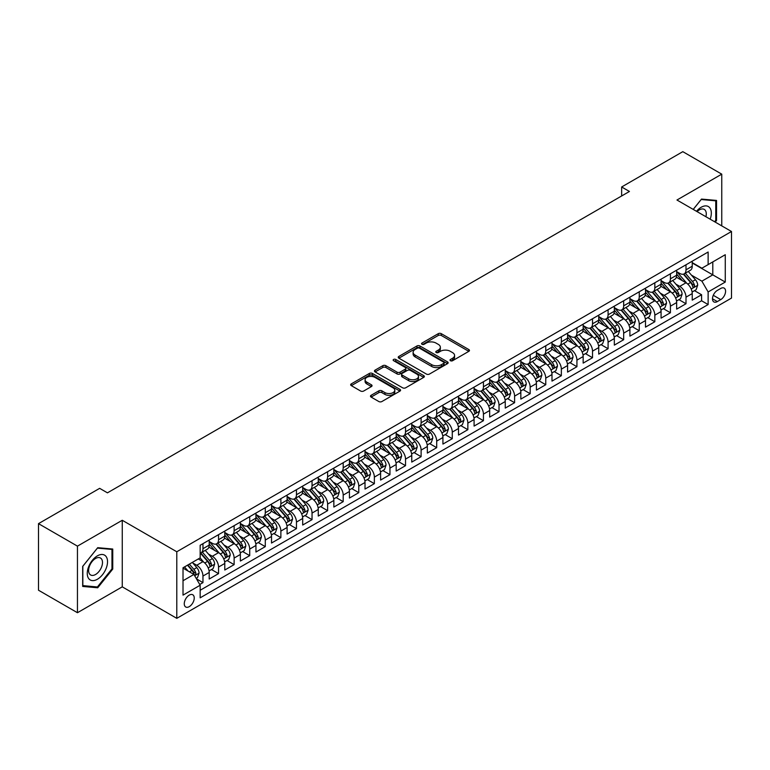 <?xml version="1.0" encoding="UTF-8"?>
<svg xmlns="http://www.w3.org/2000/svg" width="770" height="770" viewBox="0 0 770 770"><rect width="100%" height="100%" fill="white"/><g stroke="black" fill="none" stroke-linecap="round" stroke-linejoin="round"><path stroke-width="1.16" d="M450.45 360.716A1.511 0.876 0 0 0 452.587 360.716L468.843 351.332A2.166 1.251 0 0 0 469.469 350.446A2.166 1.251 0 0 0 468.843 349.57L441.306 333.67A2.166 1.251 0 0 0 438.255 333.67L421.999 343.054A1.511 0.876 0 0 0 421.556 343.67A1.511 0.876 0 0 0 421.999 344.286A1.511 0.876 0 0 0 424.145 344.286L426.243 343.074A6.92 3.994 0 0 1 436.032 343.074L438.332 344.402A6.92 3.994 0 0 1 440.353 347.222A6.92 3.994 0 0 1 438.332 350.052L436.224 351.264A1.511 0.876 0 0 0 435.781 351.88A1.511 0.876 0 0 0 436.224 352.506A1.511 0.876 0 0 0 438.361 352.506L440.469 351.284A6.92 3.994 0 0 1 450.257 351.284L452.548 352.612A6.92 3.994 0 0 1 454.579 355.442A6.92 3.994 0 0 1 452.548 358.262L450.45 359.475A1.511 0.876 0 0 0 450.007 360.1A1.511 0.876 0 0 0 450.45 360.716L450.45 359.475M189.256 606.644A7.055 4.071 120 0 0 193.857 600.427A7.055 4.071 120 0 0 192.779 594.777A7.055 4.071 120 0 0 189.256 595.123A7.055 4.071 120 0 0 184.646 601.341A7.055 4.071 120 0 0 185.724 606.991A7.055 4.071 120 0 0 189.256 606.644M371.111 395.308A2.166 1.251 0 0 0 370.476 396.194A2.166 1.251 0 0 0 371.111 397.07L378.83 401.536A2.166 1.251 0 0 0 381.891 401.536L399.938 391.112A2.166 1.251 0 0 0 400.573 390.226A2.166 1.251 0 0 0 399.938 389.351L372.411 373.45A2.166 1.251 0 0 0 369.35 373.45L351.303 383.874A2.166 1.251 0 0 0 350.668 384.75A2.166 1.251 0 0 0 351.303 385.635L360.63 391.025A2.166 1.251 0 0 0 363.69 391.025L371.409 386.569A2.166 1.251 0 0 0 372.045 385.683A2.166 1.251 0 0 0 371.409 384.798L366.789 382.132A5.785 3.34 0 0 1 365.096 379.764A5.785 3.34 0 0 1 368.666 376.674A5.785 3.34 0 0 1 374.971 377.406L393.095 387.868A5.785 3.34 0 0 1 394.789 390.226A5.785 3.34 0 0 1 391.218 393.316A5.785 3.34 0 0 1 384.913 392.594L381.891 390.842A2.166 1.251 0 0 0 378.83 390.842L371.111 395.308L371.111 397.07M122.257 520.279L77.452 546.142L38.5 523.648L38.5 590.224L77.452 612.718L122.257 586.846L176.792 618.339L176.792 551.763L122.257 520.279L122.257 586.846M721.76 225.88L721.76 174.155L676.965 200.017L731.5 231.501L176.792 551.763M721.76 174.155L682.807 151.661L621.65 186.975L621.65 195.965M38.5 523.648L99.657 488.344L107.454 492.838L629.437 191.47L621.65 186.975M426.397 374.066A2.166 1.251 0 0 0 429.458 374.066L447.505 363.652A2.166 1.251 0 0 0 448.14 362.766A2.166 1.251 0 0 0 447.505 361.881L419.977 345.99A2.166 1.251 0 0 0 416.917 345.99L398.87 356.414A2.166 1.251 0 0 0 398.234 357.29A2.166 1.251 0 0 0 398.87 358.175L426.397 374.066M394.192 361.043A1.511 0.876 0 0 1 395.732 361.255L395.732 359.455L423.721 375.616A2.166 1.251 0 0 1 424.357 376.501A2.166 1.251 0 0 1 423.721 377.377L405.675 387.801A2.166 1.251 0 0 1 402.614 387.801L375.086 371.91L375.086 370.139A2.166 1.251 0 0 0 374.451 371.025A2.166 1.251 0 0 0 375.086 371.91M375.086 370.139L382.806 365.683A2.166 1.251 0 0 1 385.866 365.683L397.031 372.131A2.166 1.251 0 0 0 400.092 372.131L405.213 369.167A2.166 1.251 0 0 0 405.848 368.281A2.166 1.251 0 0 0 405.213 367.406L393.595 360.687A1.511 0.876 0 0 1 393.143 360.071A1.511 0.876 0 0 1 394.086 359.263A1.511 0.876 0 0 1 395.732 359.455M199.728 584.488L202.962 582.621L196.504 578.886M192.818 563.005L196.735 565.257A8.816 5.092 60 0 1 202.962 576.056L209.199 572.457L209.199 579.021L218.545 573.621L211.461 569.531M208.401 554.005L212.318 556.267A8.816 5.092 60 0 1 218.545 567.057L224.782 563.457L224.782 570.031L234.128 564.631L227.044 560.531M223.983 545.006L227.901 547.268A8.816 5.092 60 0 1 234.128 558.058L240.365 554.467L240.365 561.032L249.711 555.632L242.617 551.541M239.566 536.016L243.474 538.269A8.816 5.092 60 0 1 249.711 549.068L255.948 545.468L255.948 552.032L265.294 546.633L258.2 542.542M255.149 527.017L259.057 529.279A8.816 5.092 60 0 1 265.294 540.068L271.521 536.469L271.521 543.043L280.877 537.643L273.783 533.552M270.732 518.018L274.64 520.279A8.816 5.092 60 0 1 280.877 531.069L287.104 527.479L287.104 534.043L296.46 528.644L289.366 524.553M286.315 509.028L290.223 511.28A8.816 5.092 60 0 1 296.46 522.079L302.687 518.479L302.687 525.044L312.043 519.644L304.949 515.553M301.898 500.028L305.806 502.29A8.816 5.092 60 0 1 312.043 513.08L318.27 509.48L318.27 516.054L327.616 510.654L320.532 506.564M317.471 491.029L321.388 493.291A8.816 5.092 60 0 1 327.616 504.09L333.853 500.49L333.853 507.055L343.199 501.655L336.115 497.564M333.054 482.039L336.971 484.292A8.816 5.092 60 0 1 343.199 495.091L349.436 491.491L349.436 498.055L358.781 492.665L351.697 488.565M348.637 473.04L352.554 475.302A8.816 5.092 60 0 1 358.781 486.091L365.019 482.492L365.019 489.066L374.364 483.666L367.28 479.575M364.22 464.041L368.137 466.302A8.816 5.092 60 0 1 374.364 477.102L380.601 473.502L380.601 480.066L389.947 474.667L382.854 470.576M379.803 455.051L383.71 457.303A8.816 5.092 60 0 1 389.947 468.102L396.184 464.503L396.184 471.067L405.53 465.677L398.436 461.577M395.385 446.051L399.293 448.313A8.816 5.092 60 0 1 405.53 459.103L411.757 455.503L411.757 462.077L421.113 456.677L414.019 452.587M410.968 437.052L414.876 439.314A8.816 5.092 60 0 1 421.113 450.113L427.34 446.513L427.34 453.078L436.696 447.678L429.602 443.587M426.551 428.062L430.459 430.315A8.816 5.092 60 0 1 436.696 441.114L442.923 437.514L442.923 444.078L452.279 438.688L445.185 434.588M442.134 419.063L446.042 421.325A8.816 5.092 60 0 1 452.279 432.114L458.506 428.515L458.506 435.089L467.852 429.689L460.768 425.598M457.707 410.064L461.625 412.325A8.816 5.092 60 0 1 467.852 423.125L474.089 419.525L474.089 426.089L483.435 420.69L476.351 416.599M473.29 401.074L477.208 403.326A8.816 5.092 60 0 1 483.435 414.125L489.672 410.525L489.672 417.09L499.018 411.7L491.934 407.6M488.873 392.074L492.79 394.336A8.816 5.092 60 0 1 499.018 405.126L505.255 401.526L505.255 408.1L514.601 402.7L507.507 398.61M504.456 383.075L508.373 385.337A8.816 5.092 60 0 1 514.601 396.136L520.838 392.536L520.838 399.101L530.184 393.701L523.09 389.61M520.039 374.085L523.947 376.338A8.816 5.092 60 0 1 530.184 387.137L536.421 383.537L536.421 390.101L545.766 384.711L538.673 380.611M535.622 365.086L539.529 367.348A8.816 5.092 60 0 1 545.766 378.137L551.994 374.538L551.994 381.111L561.349 375.712L554.256 371.621M551.204 356.087L555.112 358.348A8.816 5.092 60 0 1 561.349 369.148L567.577 365.548L567.577 372.112L576.932 366.713L569.838 362.622M566.787 347.097L570.695 349.349A8.816 5.092 60 0 1 576.932 360.148L583.159 356.548L583.159 363.113L592.515 357.723L585.421 353.623M582.37 338.097L586.278 340.359A8.816 5.092 60 0 1 592.515 351.149L598.742 347.559L598.742 354.123L608.088 348.723L601.004 344.633M597.943 329.098L601.861 331.36A8.816 5.092 60 0 1 608.088 342.159L614.325 338.559L614.325 345.124L623.671 339.724L616.587 335.633M613.526 320.108L617.444 322.361A8.816 5.092 60 0 1 623.671 333.16L629.908 329.56L629.908 336.134L639.254 330.734L632.17 326.634M629.109 311.109L633.027 313.371A8.816 5.092 60 0 1 639.254 324.16L645.491 320.57L645.491 327.135L654.837 321.735L647.743 317.644M644.692 302.11L648.61 304.371A8.816 5.092 60 0 1 654.837 315.171L661.074 311.571L661.074 318.135L670.42 312.736L663.326 308.645M660.275 293.12L664.183 295.382A8.816 5.092 60 0 1 670.42 306.171L676.657 302.572L676.657 309.145L686.003 303.746L686.003 297.172A8.816 5.092 -120 0 0 679.766 286.382L675.858 284.12M678.909 299.646L686.003 303.746M209.199 572.457A8.816 5.092 -120 0 0 202.962 561.657L198.294 558.962M224.782 563.457A8.816 5.092 -120 0 0 218.545 552.668L208.911 547.104M240.365 554.467A8.816 5.092 -120 0 0 234.128 543.668L224.494 538.105M255.948 545.468A8.816 5.092 -120 0 0 249.711 534.669L240.076 529.106M271.521 536.469A8.816 5.092 -120 0 0 265.294 525.679L255.659 520.116M287.104 527.479A8.816 5.092 -120 0 0 280.877 516.68L271.242 511.116M302.687 518.479A8.816 5.092 -120 0 0 296.46 507.68L286.825 502.117M318.27 509.48A8.816 5.092 -120 0 0 312.043 498.691L302.398 493.127M333.853 500.49A8.816 5.092 -120 0 0 327.616 489.691L317.981 484.128M349.436 491.491A8.816 5.092 -120 0 0 343.199 480.692L333.564 475.128M365.019 482.492A8.816 5.092 -120 0 0 358.781 471.702L349.147 466.139M380.601 473.502A8.816 5.092 -120 0 0 374.364 462.703L364.73 457.139M396.184 464.503A8.816 5.092 -120 0 0 389.947 453.703L380.313 448.14M411.757 455.503A8.816 5.092 -120 0 0 405.53 444.714L395.896 439.15M427.34 446.513A8.816 5.092 -120 0 0 421.113 435.714L411.478 430.151M442.923 437.514A8.816 5.092 -120 0 0 436.696 426.715L427.052 421.151M458.506 428.515A8.816 5.092 -120 0 0 452.279 417.725L442.635 412.162M474.089 419.525A8.816 5.092 -120 0 0 467.852 408.726L458.217 403.162M489.672 410.525A8.816 5.092 -120 0 0 483.435 399.736L473.8 394.163M505.255 401.526A8.816 5.092 -120 0 0 499.018 390.736L489.383 385.173M520.838 392.536A8.816 5.092 -120 0 0 514.601 381.737L504.966 376.174M536.421 383.537A8.816 5.092 -120 0 0 530.184 372.747L520.549 367.184M551.994 374.538A8.816 5.092 -120 0 0 545.766 363.748L536.132 358.185M567.577 365.548A8.816 5.092 -120 0 0 561.349 354.749L551.715 349.185M583.159 356.548A8.816 5.092 -120 0 0 576.932 345.759L567.288 340.196M598.742 347.559A8.816 5.092 -120 0 0 592.515 336.76L582.871 331.196M614.325 338.559A8.816 5.092 -120 0 0 608.088 327.76L598.454 322.197M629.908 329.56A8.816 5.092 -120 0 0 623.671 318.77L614.037 313.207M645.491 320.57A8.816 5.092 -120 0 0 639.254 309.771L629.619 304.208M661.074 311.571A8.816 5.092 -120 0 0 654.837 300.772L645.202 295.208M676.657 302.572A8.816 5.092 -120 0 0 670.42 291.782L660.785 286.219M720.749 288.452L717.322 290.425A6.834 3.946 120 0 0 712.856 296.45A6.834 3.946 120 0 0 713.906 301.927A6.834 3.946 120 0 0 717.322 301.58L720.749 299.607A6.834 3.946 120 0 0 725.215 293.582A6.834 3.946 120 0 0 724.166 288.115A6.834 3.946 120 0 0 720.749 288.452M176.792 618.339L731.5 298.077L731.5 231.501M183.019 580.734L193.924 574.439L200.162 585.229L200.162 597.828L708.131 304.554L708.131 291.955L701.894 281.166L691.441 275.131M200.162 585.229L183.019 595.123L183.019 567.779L200.162 557.884L200.162 545.285L708.131 252.011L708.131 264.611L725.263 254.716L725.263 282.061L708.131 291.955M209.199 541.512L212.318 543.312A8.816 5.092 60 0 0 216.726 543.745L222.953 540.145A8.816 5.092 -120 0 0 224.782 536.113L224.782 531.069M224.782 532.513L227.901 534.313A8.816 5.092 60 0 0 232.299 534.746L238.536 531.146A8.816 5.092 -120 0 0 240.365 527.113L240.365 522.079M240.365 523.513L243.474 525.313A8.816 5.092 60 0 0 247.882 525.756L254.119 522.156A8.816 5.092 -120 0 0 255.948 518.123L255.948 513.08M255.948 514.524L259.057 516.324A8.816 5.092 60 0 0 263.465 516.757L269.702 513.157A8.816 5.092 -120 0 0 271.521 509.124L271.521 504.081M271.521 505.524L274.64 507.324A8.816 5.092 60 0 0 279.048 507.757L285.285 504.157A8.816 5.092 -120 0 0 287.104 500.125L287.104 495.091M287.104 496.525L290.223 498.325A8.816 5.092 60 0 0 294.631 498.768L300.868 495.168A8.816 5.092 -120 0 0 302.687 491.135L302.687 486.091M302.687 487.535L305.806 489.335A8.816 5.092 60 0 0 310.214 489.768L316.441 486.168A8.816 5.092 -120 0 0 318.27 482.136L318.27 477.102M318.27 478.536L321.388 480.336A8.816 5.092 60 0 0 325.797 480.769L332.024 477.169A8.816 5.092 -120 0 0 333.853 473.136L333.853 468.102M333.853 469.536L336.971 471.336A8.816 5.092 60 0 0 341.38 471.779L347.607 468.179A8.816 5.092 -120 0 0 349.436 464.146L349.436 459.103M349.436 460.547L352.554 462.347A8.816 5.092 60 0 0 356.962 462.78L363.19 459.18A8.816 5.092 -120 0 0 365.019 455.147L365.019 450.113M365.019 451.547L368.137 453.347A8.816 5.092 60 0 0 372.536 453.78L378.773 450.19A8.816 5.092 -120 0 0 380.601 446.148L380.601 441.114M380.601 442.548L383.71 444.348A8.816 5.092 60 0 0 388.119 444.791L394.356 441.191A8.816 5.092 -120 0 0 396.184 437.158L396.184 432.114M396.184 433.558L399.293 435.358A8.816 5.092 60 0 0 403.701 435.791L409.938 432.191A8.816 5.092 -120 0 0 411.757 428.159L411.757 423.125M411.757 424.559L414.876 426.359A8.816 5.092 60 0 0 419.284 426.792L425.521 423.202A8.816 5.092 -120 0 0 427.34 419.159L427.34 414.125M427.34 415.559L430.459 417.359A8.816 5.092 60 0 0 434.867 417.802L441.104 414.202A8.816 5.092 -120 0 0 442.923 410.169L442.923 405.126M442.923 406.57L446.042 408.369A8.816 5.092 60 0 0 450.45 408.803L456.677 405.203A8.816 5.092 -120 0 0 458.506 401.17L458.506 396.136M458.506 397.57L461.625 399.37A8.816 5.092 60 0 0 466.033 399.803L472.26 396.213A8.816 5.092 -120 0 0 474.089 392.171L474.089 387.137M474.089 388.581L477.208 390.371A8.816 5.092 60 0 0 481.616 390.814L487.843 387.214A8.816 5.092 -120 0 0 489.672 383.181L489.672 378.137M489.672 379.581L492.79 381.381A8.816 5.092 60 0 0 497.199 381.814L503.426 378.214A8.816 5.092 -120 0 0 505.255 374.182L505.255 369.148M505.255 370.582L508.373 372.382A8.816 5.092 60 0 0 512.772 372.815L519.009 369.225A8.816 5.092 -120 0 0 520.838 365.182L520.838 360.148M520.838 361.592L523.947 363.382A8.816 5.092 60 0 0 528.355 363.825L534.592 360.225A8.816 5.092 -120 0 0 536.421 356.192L536.421 351.149M536.421 352.593L539.529 354.392A8.816 5.092 60 0 0 543.938 354.826L550.175 351.226A8.816 5.092 -120 0 0 551.994 347.193L551.994 342.159M551.994 343.593L555.112 345.393A8.816 5.092 60 0 0 559.521 345.836L565.757 342.236A8.816 5.092 -120 0 0 567.577 338.194L567.577 333.16M567.577 334.603L570.695 336.403A8.816 5.092 60 0 0 575.103 336.837L581.34 333.237A8.816 5.092 -120 0 0 583.159 329.204L583.159 324.16M583.159 325.604L586.278 327.404A8.816 5.092 60 0 0 590.686 327.837L596.914 324.237A8.816 5.092 -120 0 0 598.742 320.204L598.742 315.171M598.742 316.605L601.861 318.405A8.816 5.092 60 0 0 606.269 318.847L612.497 315.248A8.816 5.092 -120 0 0 614.325 311.205L614.325 306.171M614.325 307.615L617.444 309.415A8.816 5.092 60 0 0 621.852 309.848L628.079 306.248A8.816 5.092 -120 0 0 629.908 302.215L629.908 297.172M629.908 298.616L633.027 300.416A8.816 5.092 60 0 0 637.435 300.849L643.662 297.249A8.816 5.092 -120 0 0 645.491 293.216L645.491 288.182M645.491 289.616L648.61 291.416A8.816 5.092 60 0 0 653.008 291.859L659.245 288.259A8.816 5.092 -120 0 0 661.074 284.217L661.074 279.183M661.074 280.627L664.183 282.426A8.816 5.092 60 0 0 668.591 282.86L674.828 279.26A8.816 5.092 -120 0 0 676.657 275.227L676.657 270.183M200.162 590.272L701.586 300.772L701.586 294.746L692.23 300.146L692.23 293.582A8.816 5.092 -120 0 0 686.003 282.783L676.368 277.219M676.657 271.627L679.766 273.427A8.816 5.092 -120 0 0 684.174 273.86A8.816 5.092 -120 0 0 686.003 269.827L686.003 264.793M684.174 273.86L690.411 270.26A8.816 5.092 -120 0 0 692.23 266.228L692.23 261.194M202.962 543.668L202.962 548.702A8.816 5.092 60 0 1 201.143 552.745A8.816 5.092 60 0 1 200.162 553.101M201.143 552.745L207.371 549.145A8.816 5.092 -120 0 0 209.199 545.112L209.199 540.068M218.545 534.669L218.545 539.712A8.816 5.092 60 0 1 216.726 543.745M234.128 525.679L234.128 530.713A8.816 5.092 60 0 1 232.299 534.746M249.711 516.68L249.711 521.713A8.816 5.092 60 0 1 247.882 525.756M265.294 507.68L265.294 512.724A8.816 5.092 60 0 1 263.465 516.757M280.877 498.691L280.877 503.724A8.816 5.092 60 0 1 279.048 507.757M296.46 489.691L296.46 494.725A8.816 5.092 60 0 1 294.631 498.768M312.043 480.692L312.043 485.735A8.816 5.092 60 0 1 310.214 489.768M327.616 471.702L327.616 476.736A8.816 5.092 60 0 1 325.797 480.769M343.199 462.703L343.199 467.736A8.816 5.092 60 0 1 341.38 471.779M358.781 453.703L358.781 458.747A8.816 5.092 60 0 1 356.962 462.78M374.364 444.714L374.364 449.747A8.816 5.092 60 0 1 372.536 453.78M389.947 435.714L389.947 440.758A8.816 5.092 60 0 1 388.119 444.791M405.53 426.715L405.53 431.758A8.816 5.092 60 0 1 403.701 435.791M421.113 417.725L421.113 422.759A8.816 5.092 60 0 1 419.284 426.792M436.696 408.726L436.696 413.769A8.816 5.092 60 0 1 434.867 417.802M452.279 399.726L452.279 404.77A8.816 5.092 60 0 1 450.45 408.803M467.852 390.736L467.852 395.77A8.816 5.092 60 0 1 466.033 399.803M483.435 381.737L483.435 386.781A8.816 5.092 60 0 1 481.616 390.814M499.018 372.738L499.018 377.781A8.816 5.092 60 0 1 497.199 381.814M514.601 363.748L514.601 368.782A8.816 5.092 60 0 1 512.772 372.815M530.184 354.749L530.184 359.792A8.816 5.092 60 0 1 528.355 363.825M545.766 345.759L545.766 350.793A8.816 5.092 60 0 1 543.938 354.826M561.349 336.76L561.349 341.793A8.816 5.092 60 0 1 559.521 345.836M576.932 327.76L576.932 332.804A8.816 5.092 60 0 1 575.103 336.837M592.515 318.77L592.515 323.804A8.816 5.092 60 0 1 590.686 327.837M608.088 309.771L608.088 314.805A8.816 5.092 60 0 1 606.269 318.847M623.671 300.772L623.671 305.815A8.816 5.092 60 0 1 621.852 309.848M639.254 291.782L639.254 296.816A8.816 5.092 60 0 1 637.435 300.849M654.837 282.783L654.837 287.816A8.816 5.092 60 0 1 653.008 291.859M670.42 273.783L670.42 278.827A8.816 5.092 60 0 1 668.591 282.86M670.42 306.171L670.42 312.736M654.837 315.171L654.837 321.735M639.254 324.16L639.254 330.734M623.671 333.16L623.671 339.724M608.088 342.159L608.088 348.723M592.515 351.149L592.515 357.723M576.932 360.148L576.932 366.713M561.349 369.148L561.349 375.712M545.766 378.137L545.766 384.711M530.184 387.137L530.184 393.701M514.601 396.136L514.601 402.7M499.018 405.126L499.018 411.7M483.435 414.125L483.435 420.69M467.852 423.125L467.852 429.689M452.279 432.114L452.279 438.688M436.696 441.114L436.696 447.678M421.113 450.113L421.113 456.677M405.53 459.103L405.53 465.677M389.947 468.102L389.947 474.667M374.364 477.102L374.364 483.666M358.781 486.091L358.781 492.665M343.199 495.091L343.199 501.655M327.616 504.09L327.616 510.654M312.043 513.08L312.043 519.644M296.46 522.079L296.46 528.644M280.877 531.069L280.877 537.643M265.294 540.068L265.294 546.633M249.711 549.068L249.711 555.632M234.128 558.058L234.128 564.631M218.545 567.057L218.545 573.621M202.962 576.056L202.962 582.621M193.924 574.439L183.019 568.135M701.894 281.166L712.799 274.861L712.799 261.916L725.263 254.716M692.23 262.994L725.263 282.061M692.23 262.628L701.894 268.21L708.131 264.611M77.452 546.142L77.452 612.718M694.492 290.656L701.586 294.746M701.586 300.772L708.131 304.554M715.234 222.106L716.543 220.48L716.543 200.431L701.509 199.084L693.212 209.401M82.679 586.442L97.713 587.779L112.747 569.078L112.747 549.029L97.713 547.682L82.679 566.393L82.679 586.442M715.763 220.028L716.543 220.48M111.968 568.626L112.747 569.078M96.125 586.865L97.713 587.779M451.056 360.928L452.548 360.062A6.92 3.994 0 0 0 454.579 357.242L454.579 355.442M440.353 347.222L440.353 349.022A6.92 3.994 0 0 1 438.332 351.851L436.831 352.718M468.815 351.351L441.306 335.47A2.166 1.251 0 0 0 438.255 335.47L422.605 344.508M447.476 363.671L419.977 347.79A2.166 1.251 0 0 0 416.917 347.79L398.899 358.194M443.684 363.382A1.511 0.876 0 0 0 444.126 362.766A1.511 0.876 0 0 0 443.684 362.15L419.515 348.194A1.511 0.876 0 0 0 417.378 348.194L415.155 349.474A6.92 3.994 0 0 0 413.124 352.304A6.92 3.994 0 0 0 415.155 355.124L431.672 364.662A6.92 3.994 0 0 0 441.46 364.662L443.684 363.382L443.684 365.182A1.511 0.876 0 0 0 444.126 364.566L444.126 362.766M413.124 352.304L413.124 354.104A6.92 3.994 0 0 0 415.155 356.924L415.155 355.124M443.684 365.182L441.46 366.462A6.92 3.994 0 0 1 431.672 366.462L415.155 356.924M375.115 371.92L382.806 367.483L382.806 365.683M405.848 368.281L405.848 370.081A2.166 1.251 0 0 1 405.213 370.967L400.092 373.922A2.166 1.251 0 0 1 397.031 373.922L385.866 367.483A2.166 1.251 0 0 0 382.806 367.483M395.732 361.255L423.692 377.396M408.62 378.811A5.785 3.34 0 0 0 414.924 379.543A5.785 3.34 0 0 0 418.495 376.453A5.785 3.34 0 0 0 416.801 374.095L410.42 370.409A2.166 1.251 0 0 0 407.359 370.409L402.229 373.363A2.166 1.251 0 0 0 401.603 374.249A2.166 1.251 0 0 0 402.229 375.125L408.62 378.811L408.62 380.611A5.785 3.34 0 0 0 414.924 381.342A5.785 3.34 0 0 0 418.495 378.253L418.495 376.453M401.603 374.249L401.603 376.049A2.166 1.251 0 0 0 402.229 376.925L402.229 375.125M408.62 380.611L402.229 376.925M394.789 390.226L394.789 392.026A5.785 3.34 0 0 1 391.218 395.116A5.785 3.34 0 0 1 384.913 394.394L381.891 392.642A2.166 1.251 0 0 0 378.83 392.642L371.14 397.089M365.096 379.764L365.096 381.564A5.785 3.34 0 0 0 366.789 383.922L366.789 382.132M371.381 386.579L366.789 383.922M399.938 389.351L399.938 391.112L372.411 375.25A2.166 1.251 0 0 0 369.35 375.25L351.332 385.655M692.105 292.032L696.128 289.713L697.687 285.208A5.842 3.369 -120 0 0 695.416 279.731L688.293 271.483M686.869 283.35L678.428 273.581A16.853 9.731 -120 0 0 676.657 271.723M682.239 280.607L677.513 275.14A13.995 8.075 -120 0 0 676.657 274.197M683.385 274.178L690.584 282.513A5.842 3.369 60 0 1 692.663 286.536C693.539 287.711 694.165 287.354 694.53 285.458A5.842 3.369 -120 0 0 692.451 281.435L685.329 273.196M683.808 274.043L691.547 283.004A2.974 1.713 60 0 1 692.288 284.168L694.53 285.458M692.663 286.536L693.087 287.229M710.171 219.19A14.322 8.268 120 0 0 701.191 207.265A14.322 8.268 120 0 0 696.504 211.298M705.898 216.726A9.808 5.66 120 0 0 704.252 209.401A9.808 5.66 120 0 0 699.353 209.883A9.808 5.66 120 0 0 697.081 211.635M693.241 209.421L701.191 199.526L715.763 200.835L715.763 220.258L714.579 221.731M714.801 200.277L715.763 200.835M106.173 568.337A14.322 8.268 120 0 0 102.468 554.496A14.322 8.268 120 0 0 88.627 566.768A14.322 8.268 120 0 0 92.333 580.609A14.322 8.268 120 0 0 106.173 568.337M101.563 567.028A9.808 5.66 120 0 0 100.456 558A9.808 5.66 120 0 0 89.551 565.95A9.808 5.66 120 0 0 90.648 574.978A9.808 5.66 120 0 0 101.563 567.028M82.833 585.681L82.833 566.248L97.395 548.125L111.968 549.424L111.968 568.857L97.395 586.981L82.679 585.585M111.005 548.875L111.968 549.424M676.522 301.031L680.545 298.702L682.104 294.207A5.842 3.369 -120 0 0 679.833 288.721L672.711 280.482M671.286 292.35L662.845 282.571A16.853 9.731 -120 0 0 661.074 280.723M666.656 289.607L661.931 284.14A13.995 8.075 -120 0 0 661.074 283.196M667.802 283.177L675.001 291.512A5.842 3.369 60 0 1 677.08 295.536C677.956 296.71 678.582 296.354 678.957 294.458A5.842 3.369 -120 0 0 676.869 290.434L669.756 282.195M668.225 283.042L675.964 291.994A2.974 1.713 60 0 1 676.715 293.158L678.957 294.458M677.08 295.536L677.504 296.229M660.939 310.031L664.962 307.702L666.522 303.207A5.842 3.369 -120 0 0 664.25 297.721L657.128 289.481M655.703 301.339L647.262 291.57A16.853 9.731 -120 0 0 645.491 289.713M651.074 298.596L646.348 293.129A13.995 8.075 -120 0 0 645.491 292.196M652.219 292.177L659.418 300.512A5.842 3.369 60 0 1 661.497 304.535C662.383 305.709 662.999 305.344 663.374 303.447A5.842 3.369 -120 0 0 661.286 299.434L654.173 291.185M652.642 292.032L660.381 300.993A2.974 1.713 60 0 1 661.132 302.158L663.374 303.447M661.497 304.535L661.931 305.228M645.356 319.021L649.38 316.701L650.939 312.197A5.842 3.369 -120 0 0 648.667 306.72L641.545 298.471M640.12 310.339L631.679 300.57A16.853 9.731 -120 0 0 629.908 298.712M635.491 307.596L630.765 302.129A13.995 8.075 -120 0 0 629.908 301.186M636.636 301.166L643.836 309.502A5.842 3.369 60 0 1 645.915 313.525C646.8 314.699 647.416 314.343 647.791 312.447A5.842 3.369 -120 0 0 645.703 308.423L638.59 300.185M637.059 301.031L644.798 309.992A2.974 1.713 60 0 1 645.549 311.157L647.791 312.447M645.915 313.525L646.348 314.218M629.773 328.02L633.806 325.691L635.356 321.196A5.842 3.369 -120 0 0 633.084 315.71L625.962 307.471M624.537 319.338L616.096 309.559A16.853 9.731 -120 0 0 614.325 307.711M619.908 316.595L615.192 311.128A13.995 8.075 -120 0 0 614.325 310.185M621.053 310.166L628.253 318.501A5.842 3.369 60 0 1 630.341 322.524C631.217 323.698 631.843 323.342 632.209 321.446A5.842 3.369 -120 0 0 630.13 317.423L623.007 309.174M621.477 310.031L629.215 318.982A2.974 1.713 60 0 1 629.966 320.147L632.209 321.446M630.341 322.524L630.765 323.217M614.191 337.01L618.223 334.69L619.783 330.195A5.842 3.369 -120 0 0 617.501 324.709L610.389 316.47M608.954 328.328L600.513 318.559A16.853 9.731 -120 0 0 598.742 316.701M604.325 325.585L599.609 320.118A13.995 8.075 -120 0 0 598.742 319.184M605.47 319.155L612.67 327.5A5.842 3.369 60 0 1 614.758 331.524C615.634 332.698 616.26 332.332 616.626 330.436A5.842 3.369 -120 0 0 614.547 326.422L607.424 318.174M605.894 319.021L613.632 327.981A2.974 1.713 60 0 1 614.383 329.146L616.626 330.436M614.758 331.524L615.182 332.217M598.608 346.009L602.64 343.69L604.2 339.185A5.842 3.369 -120 0 0 601.919 333.708L594.806 325.46M593.372 337.327L584.931 327.548A16.853 9.731 -120 0 0 583.159 325.7M588.742 334.584L584.026 329.117A13.995 8.075 -120 0 0 583.159 328.174M589.887 328.155L597.096 336.49A5.842 3.369 60 0 1 599.175 340.513C600.051 341.688 600.677 341.331 601.043 339.435A5.842 3.369 -120 0 0 598.964 335.412L591.841 327.173M590.311 328.02L598.049 336.981A2.974 1.713 60 0 1 598.8 338.146L601.043 339.435M599.175 340.513L599.599 341.206M583.034 355.008L587.058 352.679L588.617 348.184A5.842 3.369 -120 0 0 586.336 342.698L579.223 334.459M577.798 346.327L569.348 336.548A16.853 9.731 -120 0 0 567.577 334.7M573.169 343.584L568.443 338.117A13.995 8.075 -120 0 0 567.577 337.173M574.304 337.154L581.514 345.489A5.842 3.369 60 0 1 583.593 349.513C584.469 350.687 585.094 350.331 585.46 348.435A5.842 3.369 -120 0 0 583.381 344.411L576.258 336.163M574.728 337.019L582.466 345.971A2.974 1.713 60 0 1 583.217 347.135L585.46 348.435M583.593 349.513L584.016 350.206M567.452 363.998L571.475 361.679L573.034 357.184A5.842 3.369 -120 0 0 570.763 351.697L563.64 343.458M562.216 355.317L553.774 345.547A16.853 9.731 -120 0 0 551.994 343.69M557.586 352.573L552.86 347.106A13.995 8.075 -120 0 0 551.994 346.173M558.731 346.144L565.931 354.489A5.842 3.369 60 0 1 568.01 358.512C568.886 359.686 569.511 359.32 569.877 357.424A5.842 3.369 -120 0 0 567.798 353.401L560.675 345.162M559.155 346.009L566.884 354.97A2.974 1.713 60 0 1 567.634 356.135L569.877 357.424M568.01 358.512L568.433 359.205M551.869 372.998L555.892 370.678L557.451 366.173A5.842 3.369 -120 0 0 555.18 360.697L548.057 352.448M546.633 364.316L538.192 354.537A16.853 9.731 -120 0 0 536.421 352.689M542.003 361.573L537.277 356.106A13.995 8.075 -120 0 0 536.421 355.163M543.148 355.143L550.348 363.478A5.842 3.369 60 0 1 552.427 367.502C553.303 368.676 553.928 368.32 554.294 366.424A5.842 3.369 -120 0 0 552.215 362.4L545.093 354.161M543.572 355.008L551.31 363.969A2.974 1.713 60 0 1 552.051 365.134L554.294 366.424M552.427 367.502L552.85 368.195M536.286 381.997L540.309 379.668L541.868 375.173A5.842 3.369 -120 0 0 539.597 369.687L532.474 361.448M531.05 373.315L522.609 363.536A16.853 9.731 -120 0 0 520.838 361.688M526.42 370.572L521.694 365.105A13.995 8.075 -120 0 0 520.838 364.162M527.566 364.143L534.765 372.478A5.842 3.369 60 0 1 536.844 376.501C537.72 377.675 538.346 377.319 538.721 375.423A5.842 3.369 -120 0 0 536.632 371.4L529.519 363.151M527.989 364.008L535.728 372.959A2.974 1.713 60 0 1 536.478 374.124L538.721 375.423M536.844 376.501L537.268 377.194M520.703 390.987L524.726 388.667L526.285 384.172A5.842 3.369 -120 0 0 524.014 378.686L516.891 370.437M515.467 382.305L507.026 372.536A16.853 9.731 -120 0 0 505.255 370.678M510.837 379.562L506.111 374.095A13.995 8.075 -120 0 0 505.255 373.161M511.983 373.132L519.182 381.477A5.842 3.369 60 0 1 521.261 385.5C522.147 386.675 522.763 386.309 523.138 384.413A5.842 3.369 -120 0 0 521.049 380.39L513.937 372.151M512.406 372.998L520.145 381.958A2.974 1.713 60 0 1 520.895 383.123L523.138 384.413M521.261 385.5L521.694 386.184M505.12 399.986L509.143 397.667L510.703 393.162A5.842 3.369 -120 0 0 508.431 387.685L501.309 379.437M499.884 391.304L491.443 381.525A16.853 9.731 -120 0 0 489.672 379.677M495.254 388.561L490.529 383.094A13.995 8.075 -120 0 0 489.672 382.151M496.4 382.132L503.599 390.467A5.842 3.369 60 0 1 505.688 394.49C506.564 395.664 507.18 395.308 507.555 393.412A5.842 3.369 -120 0 0 505.466 389.389L498.354 381.15M496.823 381.997L504.562 390.958A2.974 1.713 60 0 1 505.312 392.123L507.555 393.412M505.688 394.49L506.111 395.183M489.537 408.986L493.57 406.656L495.12 402.161A5.842 3.369 -120 0 0 492.848 396.675L485.726 388.436M484.301 400.304L475.86 390.525A16.853 9.731 -120 0 0 474.089 388.677M479.672 397.561L474.955 392.094A13.995 8.075 -120 0 0 474.089 391.15M480.817 391.131L488.016 399.466A5.842 3.369 60 0 1 490.105 403.49C490.981 404.664 491.606 404.298 491.972 402.412A5.842 3.369 -120 0 0 489.893 398.388L482.771 390.14M481.24 390.996L488.979 399.948A2.974 1.713 60 0 1 489.73 401.112L491.972 402.412M490.105 403.49L490.529 404.183M473.954 417.975L477.987 415.656L479.546 411.151A5.842 3.369 -120 0 0 477.265 405.675L470.152 397.426M468.718 409.293L460.277 399.524A16.853 9.731 -120 0 0 458.506 397.667M464.089 406.55L459.372 401.083A13.995 8.075 -120 0 0 458.506 400.15M465.234 400.121L472.433 408.466A5.842 3.369 60 0 1 474.522 412.489C475.398 413.663 476.024 413.298 476.389 411.401A5.842 3.369 -120 0 0 474.31 407.378L467.188 399.139M465.658 399.986L473.396 408.947A2.974 1.713 60 0 1 474.147 410.112L476.389 411.401M474.522 412.489L474.946 413.172M458.371 426.975L462.404 424.655L463.964 420.15A5.842 3.369 -120 0 0 461.682 414.664L454.57 406.425M453.145 418.293L444.694 408.514A16.853 9.731 -120 0 0 442.923 406.666M448.506 415.55L443.789 410.083A13.995 8.075 -120 0 0 442.923 409.139M449.651 409.12L456.86 417.456A5.842 3.369 60 0 1 458.939 421.479C459.815 422.653 460.441 422.297 460.807 420.401A5.842 3.369 -120 0 0 458.728 416.378L451.605 408.139M450.075 408.986L457.813 417.946A2.974 1.713 60 0 1 458.564 419.111L460.807 420.401M458.939 421.479L459.363 422.172M442.798 435.974L446.821 433.645L448.381 429.15A5.842 3.369 -120 0 0 446.1 423.664L438.987 415.425M437.562 427.292L429.111 417.513A16.853 9.731 -120 0 0 427.34 415.665M432.933 424.549L428.207 419.082A13.995 8.075 -120 0 0 427.34 418.139M434.068 418.12L441.277 426.455A5.842 3.369 60 0 1 443.356 430.478C444.232 431.652 444.858 431.287 445.224 429.4A5.842 3.369 -120 0 0 443.145 425.377L436.022 417.128M434.492 417.985L442.23 426.936A2.974 1.713 60 0 1 442.981 428.101L445.224 429.4M443.356 430.478L443.78 431.171M427.215 444.964L431.239 442.644L432.798 438.14A5.842 3.369 -120 0 0 430.526 432.663L423.404 424.414M421.979 436.282L413.538 426.513A16.853 9.731 -120 0 0 411.757 424.655M417.35 433.539L412.624 428.072A13.995 8.075 -120 0 0 411.757 427.138M418.495 427.109L425.695 435.454A5.842 3.369 60 0 1 427.774 439.468C428.649 440.642 429.275 440.286 429.641 438.39A5.842 3.369 -120 0 0 427.562 434.367L420.439 426.128M418.918 426.975L426.647 435.936A2.974 1.713 60 0 1 427.398 437.1L429.641 438.39M427.774 439.468L428.197 440.161M411.632 453.963L415.656 451.634L417.215 447.139A5.842 3.369 -120 0 0 414.943 441.653L407.821 433.414M406.396 445.281L397.955 435.502A16.853 9.731 -120 0 0 396.184 433.654M401.767 442.538L397.041 437.071A13.995 8.075 -120 0 0 396.184 436.128M402.912 436.109L410.112 444.444A5.842 3.369 60 0 1 412.191 448.467C413.067 449.642 413.692 449.285 414.058 447.389A5.842 3.369 -120 0 0 411.979 443.366L404.856 435.127M403.336 435.974L411.074 444.935A2.974 1.713 60 0 1 411.815 446.09L414.058 447.389M412.191 448.467L412.614 449.16M396.05 462.963L400.073 460.633L401.632 456.138A5.842 3.369 -120 0 0 399.361 450.652L392.238 442.413M390.814 454.281L382.372 444.502A16.853 9.731 -120 0 0 380.601 442.644M386.184 451.538L381.458 446.071A13.995 8.075 -120 0 0 380.601 445.127M387.329 445.108L394.529 453.443A5.842 3.369 60 0 1 396.608 457.467C397.484 458.641 398.109 458.275 398.485 456.389A5.842 3.369 -120 0 0 396.396 452.365L389.283 444.117M387.753 444.973L395.491 453.925A2.974 1.713 60 0 1 396.242 455.089L398.485 456.389M396.608 457.467L397.031 458.16M380.467 471.952L384.49 469.633L386.049 465.128A5.842 3.369 -120 0 0 383.778 459.651L376.655 451.403M375.231 463.271L366.789 453.501A16.853 9.731 -120 0 0 365.019 451.644M370.601 460.527L365.875 455.06A13.995 8.075 -120 0 0 365.019 454.127M371.746 454.098L378.946 462.443A5.842 3.369 60 0 1 381.025 466.456C381.91 467.631 382.526 467.275 382.902 465.378A5.842 3.369 -120 0 0 380.813 461.355L373.7 453.116M372.17 453.963L379.908 462.924A2.974 1.713 60 0 1 380.659 464.089L382.902 465.378M381.025 466.456L381.458 467.149M364.884 480.952L368.907 478.622L370.466 474.128A5.842 3.369 -120 0 0 368.195 468.641L361.072 460.402M359.648 472.27L351.207 462.491A16.853 9.731 -120 0 0 349.436 460.643M355.018 469.527L350.292 464.06A13.995 8.075 -120 0 0 349.436 463.117M356.164 463.097L363.363 471.433A5.842 3.369 60 0 1 365.452 475.456C366.328 476.63 366.944 476.274 367.319 474.378A5.842 3.369 -120 0 0 365.23 470.355L358.117 462.115M356.587 462.963L364.325 471.923A2.974 1.713 60 0 1 365.076 473.078L367.319 474.378M365.452 475.456L365.875 476.149M349.301 489.951L353.334 487.622L354.883 483.127A5.842 3.369 -120 0 0 352.612 477.641L345.499 469.402M344.065 481.269L335.624 471.49A16.853 9.731 -120 0 0 333.853 469.633M339.435 478.526L334.719 473.059A13.995 8.075 -120 0 0 333.853 472.116M340.581 472.097L347.78 480.432A5.842 3.369 60 0 1 349.869 484.455C350.745 485.629 351.37 485.264 351.736 483.377A5.842 3.369 -120 0 0 349.657 479.354L342.534 471.105M341.004 471.952L348.743 480.913A2.974 1.713 60 0 1 349.493 482.078L351.736 483.377M349.869 484.455L350.292 485.148M333.718 498.941L337.751 496.621L339.31 492.117A5.842 3.369 -120 0 0 337.029 486.64L329.916 478.391M328.482 490.259L320.041 480.49A16.853 9.731 -120 0 0 318.27 478.632M323.852 487.516L319.136 482.049A13.995 8.075 -120 0 0 318.27 481.115M324.998 481.086L332.197 489.422A5.842 3.369 60 0 1 334.286 493.445C335.162 494.619 335.787 494.263 336.153 492.367A5.842 3.369 -120 0 0 334.074 488.344L326.952 480.105M325.421 480.952L333.16 489.913A2.974 1.713 60 0 1 333.911 491.077L336.153 492.367M334.286 493.445L334.709 494.138M318.145 507.94L322.168 505.611L323.727 501.116A5.842 3.369 -120 0 0 321.446 495.63L314.333 487.391M312.909 499.258L304.458 489.479A16.853 9.731 -120 0 0 302.687 487.631M308.269 496.515L303.553 491.048A13.995 8.075 -120 0 0 302.687 490.105M309.415 490.086L316.624 498.421A5.842 3.369 60 0 1 318.703 502.444C319.579 503.619 320.204 503.262 320.57 501.366A5.842 3.369 -120 0 0 318.491 497.343L311.369 489.104M309.838 489.951L317.577 498.912A2.974 1.713 60 0 1 318.328 500.067L320.57 501.366M318.703 502.444L319.127 503.137M302.562 516.94L306.585 514.61L308.144 510.115A5.842 3.369 -120 0 0 305.873 504.629L298.75 496.39M297.326 508.258L288.875 498.479A16.853 9.731 -120 0 0 287.104 496.621M292.696 505.515L287.97 500.048A13.995 8.075 -120 0 0 287.104 499.104M293.842 499.085L301.041 507.42A5.842 3.369 60 0 1 303.12 511.444C303.996 512.618 304.622 512.252 304.987 510.366A5.842 3.369 -120 0 0 302.908 506.342L295.786 498.094M294.265 498.941L301.994 507.902A2.974 1.713 60 0 1 302.745 509.066L304.987 510.366M303.12 511.444L303.544 512.137M286.979 525.929L291.002 523.61L292.561 519.105A5.842 3.369 -120 0 0 290.29 513.629L283.168 505.38M281.743 517.247L273.302 507.478A16.853 9.731 -120 0 0 271.521 505.621M277.113 514.504L272.387 509.037A13.995 8.075 -120 0 0 271.521 508.094M278.259 508.075L285.458 516.41A5.842 3.369 60 0 1 287.537 520.433C288.413 521.608 289.039 521.251 289.405 519.355A5.842 3.369 -120 0 0 287.325 515.332L280.203 507.093M278.682 507.94L286.421 516.901A2.974 1.713 60 0 1 287.162 518.066L289.405 519.355M287.537 520.433L287.961 521.126M271.396 534.929L275.419 532.599L276.979 528.104A5.842 3.369 -120 0 0 274.707 522.618L267.585 514.379M266.16 526.247L257.719 516.468A16.853 9.731 -120 0 0 255.948 514.62M261.531 523.504L256.805 518.037A13.995 8.075 -120 0 0 255.948 517.094M262.676 517.074L269.875 525.409A5.842 3.369 60 0 1 271.954 529.433C272.83 530.607 273.456 530.251 273.822 528.355A5.842 3.369 -120 0 0 271.743 524.332L264.62 516.093M263.099 516.94L270.838 525.891A2.974 1.713 60 0 1 271.589 527.055L273.822 528.355M271.954 529.433L272.378 530.126M255.813 543.928L259.837 541.599L261.396 537.104A5.842 3.369 -120 0 0 259.124 531.618L252.002 523.379M250.577 535.246L242.136 525.467A16.853 9.731 -120 0 0 240.365 523.61M245.948 532.503L241.222 527.026A13.995 8.075 -120 0 0 240.365 526.093M247.093 526.074L254.292 534.409A5.842 3.369 60 0 1 256.372 538.432C257.247 539.606 257.873 539.241 258.248 537.354A5.842 3.369 -120 0 0 256.16 533.331L249.047 525.082M247.517 525.929L255.255 534.89A2.974 1.713 60 0 1 256.006 536.055L258.248 537.354M256.372 538.432L256.795 539.125M240.23 552.918L244.254 550.598L245.813 546.094A5.842 3.369 -120 0 0 243.541 540.617L236.419 532.368M234.994 544.236L226.553 534.467A16.853 9.731 -120 0 0 224.782 532.609M230.365 541.493L225.639 536.026A13.995 8.075 -120 0 0 224.782 535.083M231.51 535.063L238.71 543.399A5.842 3.369 60 0 1 240.789 547.422C241.674 548.596 242.29 548.24 242.666 546.344A5.842 3.369 -120 0 0 240.577 542.321L233.464 534.082M231.934 534.929L239.672 543.889A2.974 1.713 60 0 1 240.423 545.054L242.666 546.344M240.789 547.422L241.222 548.115M224.648 561.917L228.68 559.588L230.23 555.093A5.842 3.369 -120 0 0 227.959 549.607L220.836 541.368M219.412 553.235L210.97 543.456A16.853 9.731 -120 0 0 209.199 541.608M214.782 550.492L210.056 545.025A13.995 8.075 -120 0 0 209.199 544.082M215.927 544.063L223.127 552.398A5.842 3.369 60 0 1 225.215 556.421C226.091 557.596 226.707 557.239 227.083 555.343A5.842 3.369 -120 0 0 224.994 551.32L217.881 543.081M216.351 543.928L224.089 552.879A2.974 1.713 60 0 1 224.84 554.044L227.083 555.343M225.215 556.421L225.639 557.114M209.065 570.916L213.097 568.587L214.647 564.092A5.842 3.369 -120 0 0 212.376 558.606L205.263 550.367M203.829 562.235L200.104 557.913M199.199 559.492L198.593 558.789M200.344 553.062L207.544 561.397A5.842 3.369 60 0 1 209.633 565.421C210.508 566.595 211.134 566.229 211.5 564.343A5.842 3.369 -120 0 0 209.421 560.319L202.298 552.071M200.768 552.918L208.506 561.879A2.974 1.713 60 0 1 209.257 563.043L211.5 564.343M209.633 565.421L210.056 566.114M196.186 578.347L197.515 577.587L199.074 573.082A5.842 3.369 -120 0 0 196.793 567.606L192.317 562.408M188.13 571.09L184.521 566.913M183.616 568.481L183.019 567.788M187.485 565.199L191.961 570.387A5.842 3.369 60 0 1 194.05 574.41C194.926 575.585 195.551 575.229 195.917 573.332A5.842 3.369 -120 0 0 193.838 569.309L189.353 564.121M187.841 564.997L192.923 570.878A2.974 1.713 60 0 1 193.674 572.043L195.917 573.332M194.05 574.41L194.473 575.103M196.735 565.257L202.962 561.657M212.318 556.267L218.545 552.668M227.901 547.268L234.128 543.668M243.474 538.269L249.711 534.669M259.057 529.279L265.294 525.679M274.64 520.279L280.877 516.68M290.223 511.28L296.46 507.68M305.806 502.29L312.043 498.691M321.388 493.291L327.616 489.691M336.971 484.292L343.199 480.692M352.554 475.302L358.781 471.702M368.137 466.302L374.364 462.703M383.71 457.303L389.947 453.703M399.293 448.313L405.53 444.714M414.876 439.314L421.113 435.714M430.459 430.315L436.696 426.715M446.042 421.325L452.279 417.725M461.625 412.325L467.852 408.726M477.208 403.326L483.435 399.736M492.79 394.336L499.018 390.736M508.373 385.337L514.601 381.737M523.947 376.338L530.184 372.747M539.529 367.348L545.766 363.748M555.112 358.348L561.349 354.749M570.695 349.349L576.932 345.759M586.278 340.359L592.515 336.76M601.861 331.36L608.088 327.76M617.444 322.361L623.671 318.77M633.027 313.371L639.254 309.771M648.61 304.371L654.837 300.772M664.183 295.382L670.42 291.782M679.766 286.382L686.003 282.783M686.003 269.827L692.23 266.228M202.962 548.702L209.199 545.112M218.545 539.712L224.782 536.113M234.128 530.713L240.365 527.113M249.711 521.713L255.948 518.123M265.294 512.724L271.521 509.124M280.877 503.724L287.104 500.125M296.46 494.725L302.687 491.135M312.043 485.735L318.27 482.136M327.616 476.736L333.853 473.136M343.199 467.736L349.436 464.146M358.781 458.747L365.019 455.147M374.364 449.747L380.601 446.148M389.947 440.758L396.184 437.158M405.53 431.758L411.757 428.159M421.113 422.759L427.34 419.159M436.696 413.769L442.923 410.169M452.279 404.77L458.506 401.17M467.852 395.77L474.089 392.171M483.435 386.781L489.672 383.181M499.018 377.781L505.255 374.182M514.601 368.782L520.838 365.182M530.184 359.792L536.421 356.192M545.766 350.793L551.994 347.193M561.349 341.793L567.577 338.194M576.932 332.804L583.159 329.204M592.515 323.804L598.742 320.204M608.088 314.805L614.325 311.205M623.671 305.815L629.908 302.215M639.254 296.816L645.491 293.216M654.837 287.816L661.074 284.217M670.42 278.827L676.657 275.227M686.003 297.172L692.23 293.582M713.28 295.295L720.749 299.607M712.491 298.798L717.322 301.58M452.548 360.062L452.548 358.262M436.224 352.506L436.224 351.264M438.332 351.851L438.332 350.052M421.999 344.286L421.999 343.054M438.255 335.47L438.255 333.67M441.306 335.47L441.306 333.67M468.843 351.332L468.843 349.57M398.87 358.175L398.87 356.414M416.917 347.79L416.917 345.99M419.977 347.79L419.977 345.99M447.505 363.652L447.505 361.881M431.672 366.462L431.672 364.662M441.46 366.462L441.46 364.662M385.866 367.483L385.866 365.683M397.031 373.922L397.031 372.131M400.092 373.922L400.092 372.131M405.213 370.967L405.213 369.167M423.721 377.377L423.721 375.616M378.83 392.642L378.83 390.842M381.891 392.642L381.891 390.842M384.913 394.394L384.913 392.594M371.409 386.569L371.409 384.798M351.303 385.635L351.303 383.874M369.35 375.25L369.35 373.45M372.411 375.25L372.411 373.45M691.21 289.039L697.649 285.324M678.428 273.581L679.227 273.109M692.451 281.435L695.416 279.731M687.793 284.12L690.584 282.513M675.627 298.038L682.066 294.323M662.845 282.571L663.644 282.109M676.869 290.434L679.833 288.721M672.22 293.12L675.001 291.512M660.044 307.028L666.483 303.313M647.262 291.57L648.061 291.108M661.286 299.434L664.25 297.721M656.637 302.119L659.418 300.512M644.471 316.027L650.9 312.312M631.679 300.57L632.478 300.098M645.703 308.423L648.667 306.72M641.054 311.109L643.836 309.502M628.888 325.027L635.317 321.311M616.096 309.559L616.895 309.097M630.13 317.423L633.084 315.71M625.471 320.108L628.253 318.501M613.305 334.016L619.744 330.301M600.513 318.559L601.322 318.097M614.547 326.422L617.501 324.709M609.888 329.108L612.67 327.5M597.722 343.016L604.161 339.3M584.931 327.548L585.739 327.086M598.964 335.412L601.919 333.708M594.305 338.097L597.096 336.49M582.139 352.015L588.578 348.3M569.348 336.548L570.156 336.086M583.381 344.411L586.336 342.698M578.722 347.097L581.514 345.489M566.556 361.005L572.996 357.29M553.774 345.547L554.573 345.085M567.798 353.401L570.763 351.697M563.139 356.096L565.931 354.489M550.974 370.004L557.413 366.289M538.192 354.537L538.99 354.075M552.215 362.4L555.18 360.697M547.557 365.086L550.348 363.478M535.391 379.004L541.83 375.288M522.609 363.536L523.407 363.074M536.632 371.4L539.597 369.687M531.983 374.085L534.765 372.478M519.817 387.993L526.247 384.278M507.026 372.536L507.825 372.074M521.049 380.39L524.014 378.686M516.4 383.085L519.182 381.477M504.235 396.993L510.664 393.278M491.443 381.525L492.242 381.063M505.466 389.389L508.431 387.685M500.818 392.074L503.599 390.467M488.652 405.992L495.081 402.277M475.86 390.525L476.659 390.063M489.893 398.388L492.848 396.675M485.235 401.074L488.016 399.466M473.069 414.982L479.508 411.267M460.277 399.524L461.086 399.062M474.31 407.378L477.265 405.675M469.652 410.073L472.433 408.466M457.486 423.981L463.925 420.266M444.694 408.514L445.503 408.052M458.728 416.378L461.682 414.664M454.069 419.063L456.86 417.456M441.903 432.981L448.342 429.265M429.111 417.513L429.92 417.051M443.145 425.377L446.1 423.664M438.486 428.062L441.277 426.455M426.32 441.97L432.759 438.255M413.538 426.513L414.337 426.051M427.562 434.367L430.526 432.663M422.903 437.062L425.695 435.454M410.737 450.97L417.176 447.255M397.955 435.502L398.754 435.04M411.979 443.366L414.943 441.653M407.33 446.051L410.112 444.444M395.154 459.969L401.594 456.244M382.372 444.502L383.171 444.04M396.396 452.365L399.361 450.652M391.747 455.051L394.529 453.443M379.581 468.959L386.011 465.244M366.789 453.501L367.588 453.039M380.813 461.355L383.778 459.651M376.164 464.05L378.946 462.443M363.998 477.958L370.428 474.243M351.207 462.491L352.006 462.029M365.23 470.355L368.195 468.641M360.581 473.04L363.363 471.433M348.415 486.958L354.845 483.233M335.624 471.49L336.423 471.028M349.657 479.354L352.612 477.641M344.998 482.039L347.78 480.432M332.833 495.947L339.272 492.232M320.041 480.49L320.849 480.018M334.074 488.344L337.029 486.64M329.416 491.039L332.197 489.422M317.25 504.947L323.689 501.231M304.458 489.479L305.267 489.017M318.491 497.343L321.446 495.63M313.833 500.028L316.624 498.421M301.667 513.937L308.106 510.221M288.875 498.479L289.684 498.017M302.908 506.342L305.873 504.629M298.25 509.028L301.041 507.42M286.084 522.936L292.523 519.221M273.302 507.478L274.101 507.007M287.325 515.332L290.29 513.629M282.667 518.027L285.458 516.41M270.501 531.935L276.94 528.22M257.719 516.468L258.518 516.006M271.743 524.332L274.707 522.618M267.094 527.017L269.875 525.409M254.918 540.925L261.357 537.21M242.136 525.467L242.935 525.005M256.16 533.331L259.124 531.618M251.511 536.016L254.292 534.409M239.345 549.924L245.774 546.209M226.553 534.467L227.352 533.995M240.577 542.321L243.541 540.617M235.928 545.006L238.71 543.399M223.762 558.924L230.191 555.209M210.97 543.456L211.769 542.994M224.994 551.32L227.959 549.607M220.345 554.005L223.127 552.398M208.179 567.913L214.609 564.198M209.421 560.319L212.376 558.606M204.762 563.005L207.544 561.397M194.666 575.719L199.035 573.198M193.838 569.309L196.793 567.606M189.449 571.85L191.961 570.387"/></g></svg>
